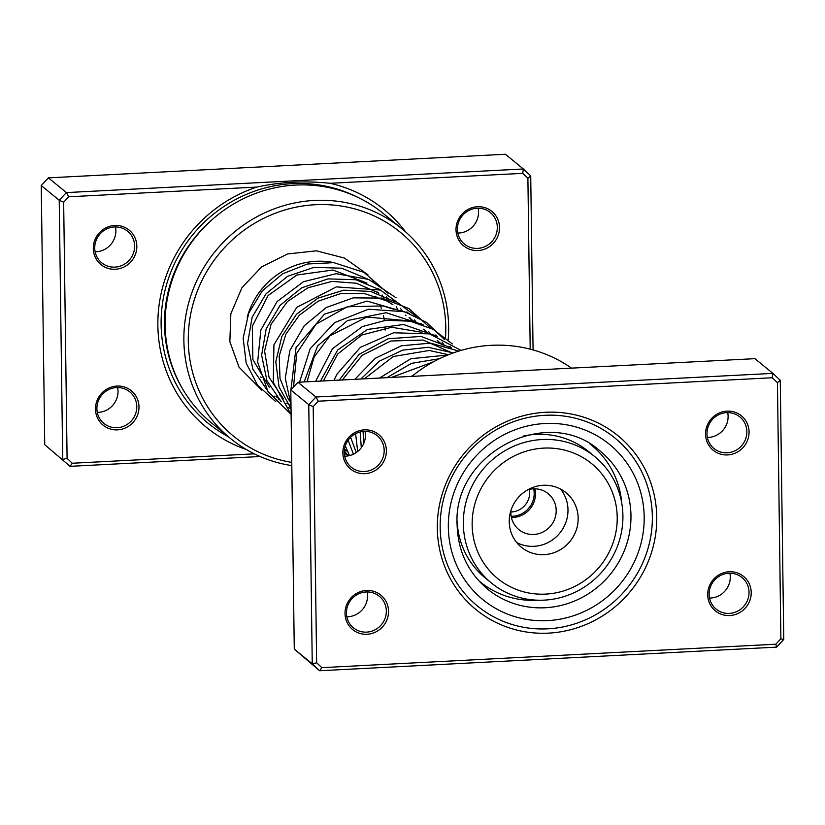 <?xml version="1.0" encoding="UTF-8"?>
<svg xmlns="http://www.w3.org/2000/svg" width="825" height="825" viewBox="0 0 825 825"><rect width="100%" height="100%" fill="white"/><g stroke="black" fill="none" stroke-linecap="round" stroke-linejoin="round"><path stroke-width="1.24" d="M511.17 516.275A22.265 21.419 129.3 0 0 534.188 493.917A22.265 21.419 129.3 0 0 533.682 488.812M510.871 511.995A18.923 18.212 129.3 0 0 529.702 492.979A18.923 18.212 129.3 0 0 529.413 489.349M246.397 449.563A140.518 135.218 -50.7 0 1 157.864 325.514A140.518 135.218 -50.7 0 1 256.802 187.079L68.712 196.793L63.659 202.218L67.093 458.349L72.291 463.248L254.337 453.843M530.197 349.15L527.897 178.241L522.699 173.353L330.062 183.294C304.951 180.634 280.531 181.892 256.802 187.079M330.062 183.294A140.518 135.218 -50.7 0 1 405.611 231.897M136.837 246.242A22.265 21.419 -50.7 0 1 115.366 269.259A22.265 21.419 -50.7 0 1 93.308 248.49A22.265 21.419 -50.7 0 1 114.778 225.462A22.265 21.419 -50.7 0 1 136.837 246.242M94.731 248.078A20.408 19.635 129.3 0 0 101.753 262.835A20.408 19.635 129.3 0 0 123.172 264.897A20.408 19.635 129.3 0 0 134.63 246.015A20.408 19.635 129.3 0 0 127.617 231.258A20.408 19.635 129.3 0 0 106.198 229.185A20.408 19.635 129.3 0 0 94.731 248.078M138.992 406.838A22.265 21.419 -50.7 0 1 117.521 429.866A22.265 21.419 -50.7 0 1 95.473 409.087A22.265 21.419 -50.7 0 1 116.933 386.069A22.265 21.419 -50.7 0 1 138.992 406.838M96.896 408.674A20.408 19.635 129.3 0 0 103.909 423.431A20.408 19.635 129.3 0 0 125.328 425.504A20.408 19.635 129.3 0 0 136.785 406.612A20.408 19.635 129.3 0 0 129.773 391.854A20.408 19.635 129.3 0 0 108.353 389.792A20.408 19.635 129.3 0 0 96.896 408.674M499.527 227.504A22.265 21.419 -50.7 0 1 478.057 250.532A22.265 21.419 -50.7 0 1 456.008 229.752A22.265 21.419 -50.7 0 1 477.469 206.735A22.265 21.419 -50.7 0 1 499.527 227.504M457.432 229.34A20.408 19.635 129.3 0 0 464.444 244.097A20.408 19.635 129.3 0 0 485.863 246.17A20.408 19.635 129.3 0 0 497.32 227.277A20.408 19.635 129.3 0 0 490.308 212.52A20.408 19.635 129.3 0 0 468.889 210.458A20.408 19.635 129.3 0 0 457.432 229.34M478.17 208.209A20.408 19.635 -50.7 0 1 478.562 211.922A20.408 19.635 -50.7 0 1 457.823 233.052M115.479 226.937A20.408 19.635 -50.7 0 1 115.871 230.649A20.408 19.635 -50.7 0 1 95.133 251.78M117.635 387.544A20.408 19.635 -50.7 0 1 118.027 391.246A20.408 19.635 -50.7 0 1 97.288 412.387M260.731 376.881A70.496 67.836 129.3 0 0 261.195 377.489M445.541 337.642A131.722 126.751 129.3 0 0 445.789 327.659A131.722 126.751 129.3 0 0 315.294 204.724A131.722 126.751 129.3 0 0 188.286 340.952A131.722 126.751 129.3 0 0 291.761 462.402M291.813 465.609A135.434 130.319 -50.7 0 1 230.433 438.436A135.434 130.319 -50.7 0 1 183.872 340.498A135.434 130.319 -50.7 0 1 259.916 215.17A135.434 130.319 -50.7 0 1 402.074 228.896A135.434 130.319 -50.7 0 1 448.635 326.824A135.434 130.319 -50.7 0 1 448.181 339.89M402.074 228.896L383.316 213.531A135.434 130.319 129.3 0 0 241.158 199.805A135.434 130.319 129.3 0 0 165.113 325.132A135.434 130.319 129.3 0 0 211.674 423.07L230.433 438.436M67.093 458.349L62.71 459.412L59.225 200.258L41.25 185.532L44.736 444.685L70.063 466.331L44.736 444.685M260.102 456.524L70.063 466.331L72.291 463.248M63.659 202.218L59.225 200.258L66.382 192.586L523.37 168.981L530.722 175.911L533.063 349.924M522.699 173.353L523.37 168.981L505.395 154.254L48.407 177.86L41.25 185.532M68.712 196.793L66.382 192.586L48.407 177.86M247.18 317.264A74.209 71.404 -50.7 0 1 334.352 262.711M385.172 330.103A70.496 67.836 129.3 0 0 385.1 327.855M384.368 320.471A70.496 67.836 129.3 0 0 383.45 315.697M381.294 308.23A70.496 67.836 129.3 0 0 380.191 305.332M376.262 297.248A70.496 67.836 129.3 0 0 375.674 296.247M530.722 175.911L527.897 178.241M478.459 580.418A88.12 84.8 129.3 0 0 480.037 581.738A88.12 84.8 129.3 0 0 537.838 600.208M621.71 502.91A88.12 84.8 129.3 0 0 614.976 476.18A88.12 84.8 129.3 0 0 591.721 445.387A88.12 84.8 129.3 0 0 590.112 444.108M437.322 528.371A112.241 108.003 -50.7 0 1 545.562 412.294A112.241 108.003 -50.7 0 1 656.752 517.038A112.241 108.003 -50.7 0 1 548.522 633.126A112.241 108.003 -50.7 0 1 437.322 528.371M652.348 516.584A108.529 104.435 129.3 0 0 615.038 438.106A108.529 104.435 129.3 0 0 501.115 427.113A108.529 104.435 129.3 0 0 440.168 527.546A108.529 104.435 129.3 0 0 477.489 606.024A108.529 104.435 129.3 0 0 591.401 617.028A108.529 104.435 129.3 0 0 652.348 516.584A108.529 104.435 -50.7 0 1 591.401 617.028A108.529 104.435 -50.7 0 1 477.489 606.024A108.529 104.435 -50.7 0 1 440.168 527.546A108.529 104.435 -50.7 0 1 501.115 427.113A108.529 104.435 -50.7 0 1 615.038 438.106A108.529 104.435 -50.7 0 1 652.348 516.584M367.177 591.948A20.408 19.635 -50.7 0 1 367.568 595.66A20.408 19.635 -50.7 0 1 346.83 616.791M365.021 431.351A20.408 19.635 -50.7 0 1 365.413 435.053A20.408 19.635 -50.7 0 1 344.675 456.184M729.867 573.22A20.408 19.635 -50.7 0 1 730.269 576.923A20.408 19.635 -50.7 0 1 709.521 598.063M727.712 412.613A20.408 19.635 -50.7 0 1 728.104 416.326A20.408 19.635 -50.7 0 1 707.365 437.456M707.706 594.763A22.265 21.419 -50.7 0 1 729.176 571.746A22.265 21.419 -50.7 0 1 751.224 592.515A22.265 21.419 -50.7 0 1 729.764 615.543A22.265 21.419 -50.7 0 1 707.706 594.763M749.028 592.288A20.408 19.635 129.3 0 0 742.005 577.531A20.408 19.635 129.3 0 0 720.586 575.468A20.408 19.635 129.3 0 0 709.129 594.351A20.408 19.635 129.3 0 0 716.141 609.108A20.408 19.635 129.3 0 0 737.56 611.181A20.408 19.635 129.3 0 0 749.028 592.288M345.015 613.501A22.265 21.419 -50.7 0 1 366.475 590.473A22.265 21.419 -50.7 0 1 388.534 611.253A22.265 21.419 -50.7 0 1 367.063 634.27A22.265 21.419 -50.7 0 1 345.015 613.501M386.327 611.026A20.408 19.635 129.3 0 0 379.314 596.269A20.408 19.635 129.3 0 0 357.895 594.196A20.408 19.635 129.3 0 0 346.438 613.078A20.408 19.635 129.3 0 0 353.451 627.835A20.408 19.635 129.3 0 0 374.87 629.908A20.408 19.635 129.3 0 0 386.327 611.026M342.849 452.894A22.265 21.419 -50.7 0 1 364.32 429.866A22.265 21.419 -50.7 0 1 386.378 450.646A22.265 21.419 -50.7 0 1 364.908 473.674A22.265 21.419 -50.7 0 1 342.849 452.894M384.172 450.419A20.408 19.635 129.3 0 0 377.159 435.662A20.408 19.635 129.3 0 0 355.74 433.599A20.408 19.635 129.3 0 0 344.272 452.482A20.408 19.635 129.3 0 0 351.295 467.239A20.408 19.635 129.3 0 0 372.714 469.301A20.408 19.635 129.3 0 0 384.172 450.419M705.55 434.167A22.265 21.419 -50.7 0 1 727.011 411.139A22.265 21.419 -50.7 0 1 749.069 431.918A22.265 21.419 -50.7 0 1 727.598 454.936A22.265 21.419 -50.7 0 1 705.55 434.167M746.862 431.692A20.408 19.635 129.3 0 0 739.85 416.934A20.408 19.635 129.3 0 0 718.431 414.862A20.408 19.635 129.3 0 0 706.973 433.754A20.408 19.635 129.3 0 0 713.986 448.511A20.408 19.635 129.3 0 0 735.405 450.574A20.408 19.635 129.3 0 0 746.862 431.692M776.593 647.14L319.605 670.746L312.252 663.816L308.767 404.662L315.923 396.99L772.922 373.385L780.264 380.315L783.75 639.468L776.593 647.14L775.82 644.212L780.883 638.787L777.439 382.656L772.241 377.757L318.254 401.198L313.201 406.632L316.635 662.764L321.832 667.652L775.82 644.212M772.241 377.757L772.922 373.385L754.937 358.669L297.949 382.264L290.792 389.936L294.278 649.089L319.605 670.746L321.832 667.652M294.278 649.089L312.252 663.816L316.635 662.764M290.792 389.936L308.767 404.662L313.201 406.632M297.949 382.264L315.923 396.99L318.254 401.198M571.519 368.136A135.434 130.319 129.3 0 0 411.85 376.386M780.264 380.315L777.439 382.656M783.75 639.468L780.883 638.787M534.93 488.802A23.193 22.316 -50.7 0 1 527.423 511.582A23.193 22.316 -50.7 0 1 511.418 517.512M591.401 575.211A74.209 71.404 129.3 0 0 600.177 471.962A74.209 71.404 129.3 0 0 497.96 467.012A74.209 71.404 129.3 0 0 489.184 570.261A74.209 71.404 129.3 0 0 591.401 575.211M491.731 460.319A81.634 78.55 -50.7 0 1 594.846 456.679A81.634 78.55 -50.7 0 1 594.516 579.346A81.634 78.55 -50.7 0 1 491.391 582.976A81.634 78.55 -50.7 0 1 491.731 460.319M510.964 510.355A23.193 22.316 129.3 0 0 518.832 529.578A23.193 22.316 129.3 0 0 548.13 528.547A23.193 22.316 129.3 0 0 548.223 493.701A23.193 22.316 129.3 0 0 527.825 489.761M521.503 494.268A35.248 33.918 129.3 0 0 521.359 547.233A35.248 33.918 129.3 0 0 565.888 545.665A35.248 33.918 129.3 0 0 566.033 492.69A35.248 33.918 129.3 0 0 521.503 494.268M516.697 542.551A35.248 33.918 129.3 0 0 555.72 537.343A35.248 33.918 129.3 0 0 560.526 489.05M594.846 456.679L588.596 451.553A81.634 78.55 129.3 0 0 523.535 435.992M457.143 521.328A81.634 78.55 129.3 0 0 485.141 577.861L491.391 582.976M181.778 387.461A133.103 128.071 -50.7 0 1 164.495 324.627A133.103 128.071 -50.7 0 1 209.787 221.781M228.308 436.693A136.269 131.123 -50.7 0 1 161.123 324.565A136.269 131.123 -50.7 0 1 357.184 197.041M487.482 589.04A89.048 85.687 129.3 0 0 580.955 598.063A89.048 85.687 129.3 0 0 630.96 515.646A89.048 85.687 129.3 0 0 600.342 451.254C548.625 403.673 452.368 452.843 457.122 525.051C457.968 551.213 468.084 572.54 487.482 589.04M644.191 517.007A100.186 96.401 -50.7 0 1 547.583 620.617A100.186 96.401 -50.7 0 1 448.336 527.123A100.186 96.401 -50.7 0 1 544.933 423.514A100.186 96.401 -50.7 0 1 644.191 517.007M290.998 405.065L286.244 403.188M280.356 400.218L278.056 398.836M267.228 390.297L252.862 369.136L247.562 343.633L252.12 317.305L266.052 293.782L287.595 276.323L313.943 267.362L341.684 268.207L367.187 278.829M386.399 296.876L388.338 299.599M281.284 401.816L266.939 380.665L261.628 355.152L266.186 328.824L280.118 305.302L301.661 287.853L328.01 278.891L355.75 279.737L381.253 290.348M400.465 308.395L402.404 311.118M291.039 408.674L279.036 386.904L275.798 361.732L281.841 336.435L296.495 314.273L318.027 298.145L343.798 290.173L370.662 291.442L395.33 301.868M414.542 319.925L416.47 322.647M290.916 389.812L296.051 347.624L324.503 314.098L366.991 301.073L409.396 313.397M428.608 331.444L430.547 334.166M347.397 451.203L344.386 450.079M304.147 381.944L317.553 345.995L347.5 320.533L386.183 312.716L423.462 324.916M435.982 335.167L437.033 336.26M442.035 342.127L444.603 345.685M320.482 381.098L337.693 349.934L367.568 329.433L403.507 324.493L437.539 336.445M450.058 346.696L451.1 347.779M348.263 455.864L344.314 450.883M339.199 380.129L359.112 354.358L388.132 338.755L420.967 336.425L451.595 347.964M353.399 454.214L348.129 440.199M360.876 379.015L379.294 361.195L402.6 350.161L428.206 347.273L453.224 352.935M361.309 447.697L360.154 431.939M386.935 377.664L411.458 363.371L439.467 358.7M282.428 397.083L279.551 394.732M480.037 581.738L478.572 580.542M591.721 445.387L590.267 444.19M594.474 447.758A9.642 9.642 0 0 0 593.835 446.449M281.81 396.588L280.531 395.845M269.363 387.317L252.873 359.535L252.295 326.308L268.084 295.546L296.814 275.014L332.939 270.022L366.96 283.058M377.272 292.06L378.84 293.782M283.439 398.846L269.043 377.303L264.577 351.089L271.054 324.246L287.533 301.465L307.972 287.781L331.918 281.407L356.421 283.233L378.778 293.03M391.339 303.579L391.937 304.219M290.967 402.94L287.997 398.558L279.995 378.417L279.201 356.039L285.873 334.177L299.3 315.253L318.12 301.218L340.519 293.648L364.207 293.483L386.461 300.795L392.855 304.559M405.405 315.109L405.993 315.748M293.514 387.018L296.711 353.368L316.006 324.204L347.377 306.766L383.017 305.91L393.845 309.251M409.159 317.625L414.934 322.235M307.034 381.8L314.139 356.988L329.907 335.878L366.836 317.027L407.911 320.781M423.235 329.154L429.01 333.764M347.407 451.244L344.51 449.12M323.4 380.954L337.693 354.018L361.855 335.012L391.607 327.257L421.988 332.31M437.291 340.673L443.066 345.283M345.665 446.83L345.201 446.119M342.303 379.974L362.154 355.358L390.833 341.003L423.091 340.034L452.657 353.141M356.266 452.564L350.604 437.291M364.392 378.83L393.257 356.534L429.196 350.47L448.48 354.729M363.691 443.561L363.072 431.444M391.514 377.427L433.342 361.855M278.149 397.444L276.251 396.856M274.952 396.412L273.993 396.072M261.7 390.112L239.023 367.156L229.855 341.674L230.845 313.737L242.003 287.616L261.752 266.805L287.585 253.956L316.408 250.821L344.53 258.091L367.95 274.756M372.168 279.489L373.962 281.758M378.757 288.791L379.263 289.627M382.171 295.03L383.316 297.464M291.039 408.612L288.059 407.591M275.777 401.631L257.575 385.244L246.201 363.165L243.148 338.198L248.686 313.222L262.247 290.947L282.521 273.859L307.395 264.01L333.785 262.649L364.011 272.394L388.028 293.277M392.834 300.31L393.329 301.146M396.248 306.549L397.382 308.983M289.833 413.15L268.012 391.566L257.637 362.154L260.824 330.072L277.076 301.599L303.528 281.665L336.157 273.704L368.806 279.458L396.072 297.794M406.9 311.84L407.395 312.675M410.314 318.079L411.458 320.512M291.122 414.501L273.292 382.429L273.921 344.84L296.742 307.374L336.332 286.883L380.48 290.06L416.161 316.315M420.967 323.359L421.472 324.194M424.38 329.598L425.525 332.042M290.988 404.807L285.275 378.211L289.864 350.45L304.208 325.813L326.257 307.529L353.255 297.866L381.954 298.114L408.829 308.498L430.238 327.845M435.043 334.888L435.538 335.723M438.446 341.127L439.591 343.561M349.336 455.307L344.334 453.688M299.547 382.181L310.169 348.738L334.661 322.596L368.445 309.21L404.415 311.706L426.432 322.327L444.304 339.374M449.109 346.407L449.604 347.243M315.614 381.356L332.465 348.717L362.433 326.556L385.822 320.286L410.272 321.193L433.146 329.34L452.347 343.901M333.908 380.407L336.93 374.21L360.432 347.325L393.659 332.764L429.516 333.888L461.082 350.398M349.491 455.606L345.304 445.789M354.874 379.325L375.117 358.39L401.445 345.768L430.557 343.138L458.772 351.089M357.689 451.502L355.596 433.672M379.541 378.046L410.86 358.72L447.769 355.008M411.118 376.417L413.201 375.293"/></g></svg>
